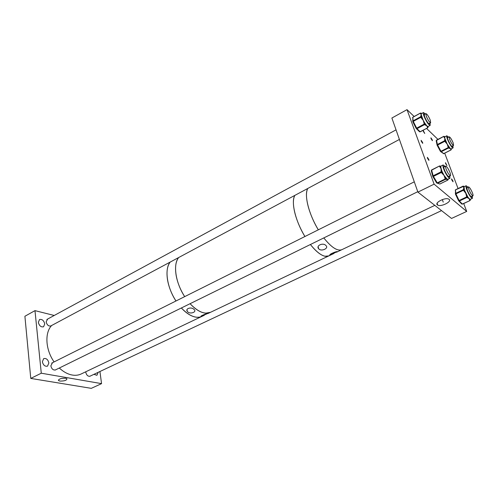 <?xml version="1.0" encoding="UTF-8"?>
<svg xmlns="http://www.w3.org/2000/svg" width="498" height="498" viewBox="0 0 498 498"><rect width="100%" height="100%" fill="white"/><g stroke="black" fill="none" stroke-linecap="round" stroke-linejoin="round"><path stroke-width="0.75" d="M65.686 378.256C61.279 378.138 58.882 378.891 58.49 380.503L59.816 381.07C64.335 381.151 66.713 380.385 66.937 378.76L65.686 378.256M55.932 369.684L55.558 369.921C53.23 370.381 51.655 369.018 50.84 365.837L52.502 362.712M42.367 361.741L43.7 358.585C46.258 358.056 47.982 359.519 48.866 362.961L47.522 366.148C44.969 366.659 43.245 365.19 42.367 361.741M51.282 325.692L50.939 325.935C48.611 326.408 47.017 325.051 46.152 321.864L47.615 319.062M38.352 322.387L39.516 319.535C42.069 318.994 43.812 320.451 44.745 323.899L43.575 326.775C41.023 327.304 39.286 325.841 38.352 322.387M90.418 375.99L90.076 376.208C87.99 376.569 86.552 375.268 85.774 372.286L85.737 371.794M99.93 371.508L101.555 383.634L91.296 388.347L30.764 378.418L24.9 316.261L34.985 310.64L54.226 315.471M101.555 383.634L41.278 373.207L30.764 378.418M41.278 373.207L34.985 310.64M98.131 372.355L96.936 375.299L93.929 374.334M449.109 199.343L448.648 199.063C445.007 197.171 434.231 202.823 437.418 204.908L437.642 205.058C440.861 207.236 452.246 201.609 449.109 199.343M451.711 179.803L451.58 178.875L452.9 180.855L453.031 181.789L451.711 179.803M445.61 163.568L445.486 162.678L446.936 165.554L445.61 163.568M431.025 138.668L430.907 137.822L432.276 139.857L432.395 140.71L431.025 138.668M423.331 131.391L423.225 130.538L424.75 133.483L423.331 131.391M421.246 141.227L421.134 140.324L422.597 142.465L422.709 143.374L421.246 141.227M427.471 158.277L427.359 157.331L428.815 159.472L428.934 160.418L427.471 158.277M417.909 192.11L451.53 218.441L466.701 211.426L434.1 184.154L417.909 192.11L391.882 118.02L407.022 109.653L414.149 116.501M466.701 211.426L463.713 203.514M458.067 188.555L444.702 153.166M437.941 139.384L426.562 128.44M434.1 184.154L407.022 109.653M448.598 137.112L446.799 135.842C445.635 136.981 451.879 148.946 453.08 147.887L452.975 145.702M446.893 135.755L444.807 136.882L444.82 138.288L443.855 136.882L444.745 137.006L444.658 136.608L443.774 136.346L436.522 140.255L437.4 144.495L444.689 140.716L444.82 138.288L447.198 144.103L445.231 141.862L445.909 141.438L445.592 140.841L444.689 140.716L444.913 141.27L437.618 145.043L440.973 151.28L448.281 147.545L447.198 144.103L450.373 148.647L448.81 148.155L449.221 147.483L448.953 147.115L448.281 147.545L448.58 147.968L441.278 151.709L443.774 153.639L451.032 149.942L450.373 148.647L451.113 148.883M448.163 137.342L447.515 137.187C446.625 138.083 451.456 147.34 452.389 146.524L452.539 145.926M451.281 148.802L450.746 149.736M448.536 146.375L448.941 147.134L448.636 146.524L447.963 146.947M445.231 141.862L444.913 141.27L445.498 140.442L444.602 140.318M425.348 113.942L423.474 112.548C423.076 112.847 423.213 113.974 423.891 115.91C426.3 121.605 428.392 124.768 430.154 125.396L430.073 123.037M423.474 112.548L421.389 113.681L421.171 114.596L423.219 120.323L421.215 117.908L421.98 117.547L421.663 116.906L420.698 116.719L421.171 114.596L420.43 113.5L421.389 113.681L421.04 113.065M424.856 114.204L424.228 113.986L424.551 116.6C426.425 121.014 428.043 123.467 429.413 123.952L429.581 123.299M424.638 122.882L426.798 125.813L424.931 124.874L425.385 124.133L425.068 123.697L424.296 124.058L423.219 120.323L424.744 123.056L423.979 123.417M424.931 124.874L424.638 124.581L416.994 128.671L420.219 131.821L427.813 127.774L428.093 126.492L427.695 127.706L426.798 125.813L427.838 126.542L427.409 127.413M421.215 117.908L420.891 117.26L421.632 116.563L420.667 116.383M445.125 166.425L443.17 164.956C442.598 165.523 443.015 167.471 444.434 170.802C446.768 175.663 448.586 178.172 449.893 178.334L449.881 175.9M443.17 164.956L440.985 166.052L440.718 166.998L441.894 171.119L444.004 175.371L441.801 173.049L442.492 172.476L442.131 171.86L441.16 171.798L441.029 168.654L439.746 166.706L440.711 166.768L440.568 166.239L439.597 165.934L431.654 170.173L433.154 175.782L441.16 171.798L441.44 172.433L433.434 176.417L437.244 182.878L445.256 178.944L444.004 175.371L447.316 179.405L445.772 179.398L446.196 178.838L445.94 178.365L445.256 178.944L445.567 179.324L437.555 183.258L439.802 184.017L447.752 180.12L447.316 179.405L449.893 178.334M444.596 166.687L443.93 166.45C443.481 166.898 443.811 168.411 444.907 170.988C446.718 174.761 448.125 176.703 449.14 176.827L449.352 176.161M441.801 173.049L441.44 172.433L442.118 171.897L441.981 171.324L441.01 171.262M447.97 179.274L447.546 180.046M445.772 179.398L445.579 177.755L444.895 178.328M467.927 187.173L466.153 185.742C465.761 186.015 465.885 187.111 466.526 189.035C468.755 194.575 470.71 197.681 472.39 198.366L472.341 196.112M464.429 190.037L467.871 197.027L469.116 198.652L470.336 199.325L469.925 200.482L469.116 198.652L467.323 197.687L467.765 196.859L466.732 196.884L465.761 193.249L463.843 190.846L464.603 190.529L464.186 189.763L463.358 189.682L463.843 187.646L463.115 186.538L464.049 186.75L464.429 190.037M466.682 187.765L468.525 186.887C469.558 187.223 470.871 189.228 472.453 192.907C473.094 194.606 473.256 195.577 472.944 195.826C471.905 195.496 470.591 193.479 469.004 189.788C468.375 188.101 468.213 187.13 468.525 186.887M467.46 187.397L466.856 187.155L467.149 189.713C468.879 194.008 470.392 196.417 471.693 196.947L471.867 196.337M466.153 185.742L464.049 186.75L463.42 186.134M471.089 196.704L472.944 195.826M467.323 197.687L467.049 197.395L459.399 200.999L462.424 204.118L470.037 200.551L470.093 199.368L469.658 200.196M463.843 190.846L463.538 190.217L455.913 193.859L459.081 200.495L466.732 196.884L467.049 197.395L467.516 196.698L467.192 195.932L466.427 196.249M463.115 186.538L455.527 189.85L455.738 193.33L463.358 189.682L463.538 190.217L464.279 189.906L464.155 189.433L463.333 189.352M207.504 313.559C205.537 313.858 199.723 316.249 201.192 316.404L207.504 313.559M193.84 309.227C191.269 306.768 185.206 308.424 187.267 311.331L187.97 312.084C190.522 314.201 196.417 312.122 194.506 309.905L193.84 309.227M210.517 312.302C204.697 314.705 197.887 311.835 190.08 303.693C195.571 309.594 200.806 312.744 205.799 313.161L210.517 312.302L328.724 255.947M184.683 296.627C180.457 289.973 177.643 283.088 176.255 275.973C174.829 267.787 175.613 261.649 178.601 257.578C172.862 264.413 175.539 282.789 184.683 296.627M201.92 316.404C196.019 318.838 189.172 316.037 181.359 307.982C184.746 311.642 188.163 314.263 191.612 315.838C195.583 317.581 199.019 317.774 201.92 316.404L204.28 315.278M175.975 300.985C171.76 294.386 168.984 287.545 167.633 280.461C166.27 272.306 167.11 266.187 170.16 262.091C164.309 268.964 166.861 287.259 175.975 300.985M337.308 251.583C335.546 251.471 328.182 254.876 330.249 254.908L337.308 251.583M325.922 245.545C323.202 242.258 315.632 245.601 318.695 248.801L318.863 248.975C321.496 251.733 328.948 248.328 326.059 245.688L325.922 245.545M333.909 253.476L328.773 255.922L324.908 256.24C320.644 255.213 315.8 251.303 310.397 244.512C318.054 253.905 324.179 257.709 328.773 255.922L330.162 254.908M304.919 236.519C300.481 229.086 297.225 221.604 295.146 214.065C292.911 205.413 292.812 199.188 294.841 195.384C290.82 201.659 295.389 221.019 304.919 236.519M341.902 249.66C337.457 251.372 331.425 247.462 323.793 237.919C331.22 247.226 337.158 251.179 341.616 249.791L434.829 205.357M318.315 229.821C313.858 222.307 310.547 214.756 308.387 207.174C306.052 198.472 305.847 192.24 307.758 188.481C303.942 194.674 308.748 214.134 318.315 229.821M201.846 316.435L81.18 373.967C77.812 375.554 74.028 375.716 69.826 374.452C66.178 373.295 62.673 371.153 59.318 368.016M54.108 361.915C45.486 349.808 44.534 332.683 51.68 325.48M450.018 172.638C450.646 174.356 450.79 175.352 450.447 175.62C449.258 175.271 447.814 173.099 446.102 169.102C445.48 167.39 445.343 166.407 445.685 166.145C446.868 166.494 448.318 168.66 450.018 172.638M430.266 120.149L430.646 122.732C429.45 122.34 428 120.161 426.282 116.196L425.908 113.631C427.103 114.03 428.554 116.202 430.266 120.149M453.143 142.839L453.578 145.397C452.533 145.024 451.213 143.007 449.619 139.34L449.196 136.807C450.236 137.18 451.555 139.191 453.143 142.839M440.867 151.778L443.706 153.614L450.97 149.917L451.337 149.07L451.306 149.574M444.888 136.801L444.583 136.52L444.708 137.199M448.81 148.155L448.941 147.134L449.289 147.452M443.855 136.882L443.768 136.483L444.583 136.52L443.774 136.346L436.534 140.119L436.242 140.99L437.045 144.912M436.192 140.617L443.755 136.415M440.475 151.485L441.278 151.709L440.973 151.28L440.462 151.46L437.126 145.248M451.051 149.867L451.375 149.251L450.883 148.927M437.4 144.495L437.618 145.043L437.113 145.229L437.4 144.495M421.582 113.575L420.405 113.164L412.842 117.291L413.079 120.858L420.698 116.719L420.891 117.26L413.272 121.394L416.658 128.16L424.296 124.058L424.638 124.581L425.093 123.834L424.719 123.062L425.479 124.17M416.465 128.733L419.291 131.547L420.094 131.758L427.813 127.774L428.149 126.971L427.626 126.473M420.43 113.5L420.517 113.114M416.179 128.447L412.805 121.705L413.272 121.394L413.079 120.858L412.792 121.693M412.767 121.176L412.867 117.204L420.424 113.077L421.227 113.208L421.227 113.886M412.954 117.229L412.549 117.59M419.621 131.833L420.244 131.727M416.658 128.16L416.994 128.671L416.191 128.459L416.658 128.16M440.78 166.326L439.603 166.176L439.746 166.706M432.756 176.224L431.324 170.876L431.654 169.924L439.578 165.965M437.555 183.258L436.634 182.94L432.874 176.566M433.154 175.782L433.434 176.417L432.824 176.485L433.154 175.782M439.392 183.874L439.859 183.986M447.808 180.089L448.144 179.554M431.274 170.559L431.629 169.961M455.433 194.12L455.738 193.33L455.913 193.859L455.44 194.133L458.596 200.75L459.399 200.999L459.081 200.495L458.602 200.762M464.242 186.657L463.202 186.171M458.87 201.036L461.522 203.813L462.312 204.056L470.037 200.551L470.392 199.791L469.894 199.3M455.409 193.647L455.552 189.763L463.115 186.128L463.912 186.289L463.906 186.937M461.839 204.105L462.449 204.024M455.633 189.794L455.216 190.136M58.459 379.924L58.49 380.503M437.126 203.24L437.642 205.058M443.239 202.138L442.317 199.598M453.08 147.887L451.082 148.908M445.436 140.268L445.978 141.6M443.32 153.689L443.774 153.639M430.148 125.396L428.068 126.511M421.563 116.364L422.055 117.74M431.274 170.54L431.654 169.924L439.597 165.934L440.493 166.17L440.718 166.998M438.931 183.718L439.84 184.017L447.789 180.12L448.175 179.56L447.59 179.442M441.894 171.119L442.585 172.675M445.449 177.574L445.99 178.763L446.314 178.62M472.39 198.366L470.299 199.349M467.093 195.77L467.871 197.027M464.217 189.377L464.671 190.709M186.968 309.787L187.267 311.331M210.442 312.333L207.983 313.51M330.137 254.503L330.249 254.908M318.129 246.759L318.695 248.801M336.58 252.2L341.846 249.685M89.684 376.339L441.539 210.617M55.135 370.076L417.766 191.699M448.474 176.591L450.447 175.62M51.711 363.11L414.299 181.832M443.724 167.123L445.685 166.145M50.535 326.09L399.408 139.446M428.778 123.728L430.646 122.732M46.874 319.461L396.041 129.853M424.059 114.64L425.908 113.631M451.817 146.294L453.578 145.397M447.447 137.716L449.196 136.807"/></g></svg>
